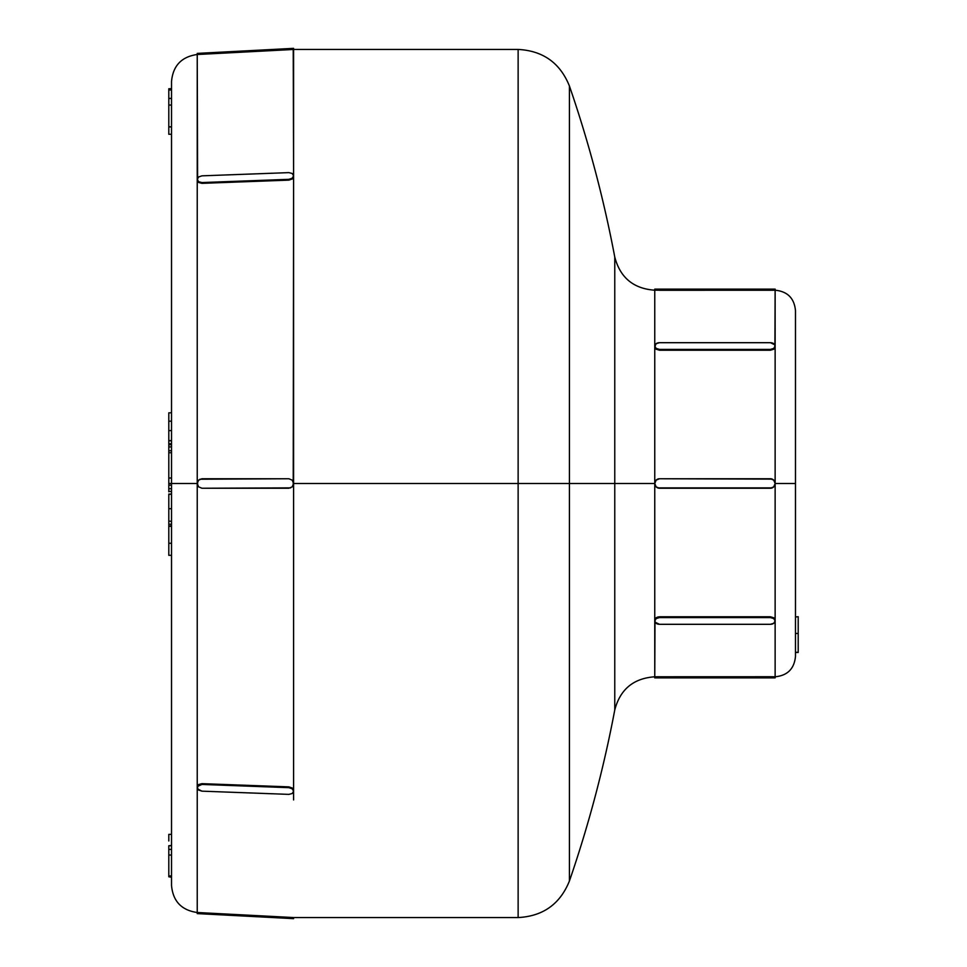 <?xml version="1.0" encoding="UTF-8"?>
<svg xmlns="http://www.w3.org/2000/svg" width="967" height="967" viewBox="0 0 967 967"><rect width="100%" height="100%" fill="white"/><g stroke="black" fill="none" stroke-linecap="round" stroke-linejoin="round"><path stroke-width="1.45" d="M773.745 290.233L770.385 290.269L775.135 290.209L775.135 289.121L770.385 289.121L770.385 290.269L770.385 289.121L659.506 289.121L659.506 290.269L772.21 290.257L654.756 290.209L654.756 676.791L775.135 676.791C787.489 675.582 794.27 668.801 795.478 656.448L795.478 483.5L795.478 656.448L795.478 483.5L775.135 483.5L775.135 676.791L775.135 290.209L773.745 290.233L774.772 290.209M774.772 348.108L770.385 350.223L773.745 349.22L775.135 346.053A4.75 3.36 180 0 0 770.385 342.693L659.506 342.693L770.385 342.693L774.772 344.772L774.893 347.89L775.135 289.121L654.756 289.121L654.756 483.5L614.77 483.5L614.77 257.065L614.77 483.5L569.43 483.5L569.43 880.973L569.43 483.5L518.131 483.5L518.131 917.562L518.131 483.5L518.131 917.562L518.131 483.5L293.593 483.5L293.593 799.939M199.903 479.221L288.855 478.75L292.203 480.14L293.593 483.5L293.593 176.574L292.203 179.004L288.855 180.128L201.97 183.343L197.594 181.421L197.232 54.49L197.232 912.51L197.232 483.5L171.522 483.5L171.522 885.421L171.522 98.888M655.118 618.88L659.506 616.777L657.681 617.043L656.146 617.78L659.506 616.777L659.506 617.587A4.75 3.36 0 0 0 654.756 620.947L656.146 618.578L659.506 617.587L659.506 616.777L770.385 616.777L770.385 617.587L659.506 617.587L770.385 617.587A4.75 3.36 0 0 1 775.135 620.947L773.745 617.78L770.385 616.777L773.745 617.78L775.135 620.947A4.75 3.36 0 0 1 770.385 624.307L659.506 624.307A4.75 3.36 0 0 1 654.756 620.947L656.146 617.78L659.506 616.777L770.385 616.777L770.385 617.587L773.745 618.578L775.135 620.947L773.745 623.316L770.385 624.307L659.506 624.307L655.118 622.228L654.997 619.11L654.756 676.791C633.506 678.29 620.185 689.338 614.77 709.935L614.77 483.5L569.43 483.5L614.77 483.5L614.77 257.065C603.795 198.948 588.685 141.944 569.43 86.027L569.43 880.973C560.111 904.06 543.007 916.257 518.131 917.562L293.593 917.562L293.593 918.65L292.203 918.577L293.593 918.65L293.593 917.562L292.203 917.478L293.593 917.562M654.756 346.827L656.146 349.22L659.506 350.223L656.146 349.22L654.756 346.827L656.146 343.684L659.506 342.693A4.75 3.36 180 0 0 654.756 346.053L654.997 347.89M773.745 349.22L770.385 350.223L659.506 350.223L770.385 350.223L770.385 349.413L659.506 349.413L659.506 350.223L659.506 349.413L656.146 348.422L654.756 346.053A4.75 3.36 180 0 0 659.506 349.413L770.385 349.413L770.385 350.223L774.507 348.495M775.135 346.827L775.135 483.5L773.745 486.86L770.385 488.25L659.482 488.25L656.146 486.86L654.756 483.5L656.146 480.14L659.506 478.75L770.409 478.75L773.745 480.14L775.135 483.5L795.478 483.5L795.478 310.552C794.27 298.199 787.489 291.418 775.135 290.209M654.756 676.791L654.756 677.879L659.506 677.879L659.506 676.731L654.756 676.791L654.756 677.879L775.135 677.879L775.135 676.791L772.21 676.743L770.385 676.731L770.385 677.879L659.506 677.879L659.506 676.731L655.118 676.791M288.855 49.716L201.97 54.261L201.97 53.149L197.232 53.403L288.855 48.604L201.97 53.149L201.97 54.261L293.231 49.462L288.855 49.716L288.855 48.604L288.855 49.716M569.43 86.027C560.111 62.94 543.007 50.743 518.131 49.438L293.593 49.438L293.593 48.35L290.668 48.507L293.593 48.35L293.593 176.574L292.203 178.23L288.855 179.33L201.97 182.558L198.622 181.699L197.232 179.379L198.622 176.949L201.97 175.837L288.855 172.622L292.203 173.48L293.593 175.801L293.231 49.462M293.061 788.854L288.855 786.872L288.855 787.67L292.203 788.77L293.593 791.199L292.203 793.52L288.855 794.378L201.97 791.163L198.622 790.051L197.232 787.621L198.622 785.301L201.97 784.442L201.97 783.657L201.97 784.442L288.855 787.67L292.203 788.77L293.593 791.199L292.203 793.52L288.855 794.378L201.97 791.163L197.582 788.927L197.582 786.352L201.97 784.442L288.855 787.67L288.855 786.872L201.97 783.657L198.622 784.527L197.232 786.86L198.622 784.527L201.97 783.657L288.855 786.872L292.203 787.996L293.593 790.426L293.593 483.5L292.203 486.86L288.855 488.25L201.97 488.25L198.622 486.86L197.582 485.313L197.582 481.687L198.719 480.043M198.598 480.164L201.97 478.75L288.855 478.75L292.203 480.14L293.593 483.5L518.131 483.5L518.131 49.438L518.131 483.5L614.77 483.5L614.77 709.935L614.77 483.5L654.756 483.5A4.75 4.75 0 0 1 659.506 478.75L772.198 479.112M288.855 917.284L288.855 918.396L290.668 918.493L197.232 913.597L197.232 912.51L201.97 912.739L197.232 912.51L197.232 913.597L198.622 913.67L197.582 913.622L201.97 913.851L201.97 912.739L201.97 913.851L200.157 913.755L288.855 918.396L288.855 917.284L290.668 917.393L197.232 912.51L292.179 917.478M198.622 912.57L197.594 912.534M171.522 868.112L171.522 483.5L197.232 483.5L197.232 179.379L198.622 176.949L201.97 175.837L288.855 172.622L292.203 173.48L293.593 175.801L292.203 178.23L288.855 179.33L288.855 180.128L201.97 183.343L201.97 182.558L288.855 179.33L288.855 180.128L292.203 179.004L293.593 176.574L293.231 485.313L292.203 486.86L288.855 488.25L201.97 488.25L290.68 487.876M168.802 485.168L171.522 485.168L168.802 485.168L168.802 450.731L171.522 450.731L168.802 450.731L168.802 446.923L168.802 452.737L171.522 452.737L168.802 452.737L168.802 478L171.522 478L168.802 478L168.802 483.476L171.522 483.476L171.522 81.579L171.522 483.5L168.802 483.476L168.802 488.71L168.802 484.382M569.43 483.5L569.43 86.027L569.43 483.5M518.131 483.5L518.131 49.438L518.131 483.5M795.478 483.5L795.478 310.552L795.478 483.5M168.802 525.758L168.802 522.567M168.802 494.488L171.522 494.064L168.802 494.064L168.802 508.727L171.522 508.727L168.802 508.727L168.802 524.271L171.522 524.271L168.802 524.271L168.802 526.314L171.522 525.697M168.802 491.78L168.802 488.71L168.802 491.429L171.522 491.429L168.802 491.429M171.522 488.71L168.802 488.71L171.522 488.71M168.802 446.923L168.802 440.771L168.802 446.923L171.522 446.923L168.802 446.923M171.522 444.699L168.802 444.699L171.522 444.699M171.522 443.756L168.802 443.756L171.522 443.756M168.802 440.771L168.802 412.812L171.522 412.812L168.802 412.812L168.802 440.771L171.522 440.771M171.522 440.626L168.802 440.626L171.522 440.626M171.522 430.617L168.802 430.617L171.522 430.617M171.522 421.177L168.802 421.177L171.522 421.177M168.802 495.334L168.802 498.488M168.802 503.203L168.802 519.364M168.802 521.153L171.522 521.273M171.522 555.324L168.802 555.324L168.802 549.897M168.802 548.41L168.802 546.79M168.802 545.062L168.802 539.683M168.802 537.362L168.802 533.24M168.802 530.847L168.802 529.058M168.802 527.825L168.802 526.314L171.522 526.314L168.802 526.314L168.802 554.768M171.522 543.261L168.802 543.261L171.522 543.261M171.522 875.957L168.802 875.957L168.802 876.779L171.522 876.779L168.802 876.779L168.802 875.957L171.522 875.957M171.522 855.033L168.802 855.033L168.802 875.957L168.802 855.033L171.522 855.033M171.522 849.425L168.802 849.425L171.522 849.425M171.522 845.738L168.802 845.738L171.522 845.738M171.522 845.496L168.802 845.738L171.522 845.496M168.802 834.473L168.802 840.976M168.802 855.541L168.802 845.738M168.802 838.969L168.802 837.253M168.802 835.899L168.802 834.956M168.802 834.376L171.522 834.376M171.522 877.262L168.802 876.779M168.802 126.919L168.802 134.28L171.522 134.28L168.802 134.28L168.802 126.919L171.522 126.919L168.802 126.713M171.522 88.759L168.802 88.759L168.802 126.846L171.522 126.846L168.802 126.846L168.802 105.052L171.522 105.052L168.802 105.052L168.802 98.453L171.522 98.453L168.802 98.453L171.522 98.404L168.802 98.404L168.802 90.004L171.522 90.004L168.802 90.004L171.522 89.931L168.802 89.931L168.802 88.916L171.522 88.916L168.802 88.759L171.522 88.759M171.522 88.674L168.802 88.759L171.522 88.674M798.198 617.127L798.198 633.458L798.198 616.692L795.478 616.982M798.198 651.661L798.198 633.458L795.478 633.458L798.198 633.458L798.198 650.187M798.198 652.338L795.478 652.338L798.198 652.338M290.668 918.493L292.203 918.577L290.668 918.493M197.582 485.313L197.582 481.687M293.231 481.687L293.593 483.5L292.203 486.86M290.668 48.507L288.855 48.604L290.668 48.507M293.593 790.426L293.352 789.35M201.97 488.25L198.622 486.86L197.232 483.5L198.622 480.14L201.97 478.75M293.593 175.801L293.593 176.574M197.232 180.14L198.622 182.473L201.97 183.343L201.97 182.558L198.622 181.699L197.232 180.14M293.593 48.35L292.203 48.423L293.593 48.35M198.622 54.43L197.232 54.49L197.232 53.403L197.232 54.49L201.97 54.261M198.622 53.33L197.232 53.403M656.146 676.767L770.397 676.731L770.385 677.879L775.135 677.879L775.135 676.791M772.198 487.888L657.693 487.888M655.106 485.301L654.756 483.5A4.75 4.75 0 0 0 659.506 488.25M657.693 479.112L659.506 478.75M774.785 481.699L775.135 483.5A4.75 4.75 0 0 1 770.385 488.25M775.135 346.053L773.745 348.422L770.385 349.413A4.75 3.36 180 0 0 775.135 346.053M774.615 618.638L770.385 616.777M656.146 617.78L655.384 618.505M773.745 676.767L770.385 676.731M775.135 620.173L774.893 619.11M770.385 478.75A4.75 4.75 0 0 1 775.135 483.5M655.275 348.362L659.494 350.223M659.506 290.269L659.506 289.121L654.756 289.121L654.756 290.209C633.506 288.71 620.185 277.662 614.77 257.065M197.232 912.51C181.506 910.261 172.936 901.232 171.522 885.421M614.77 709.935C603.795 768.052 588.685 825.056 569.43 880.973M197.232 54.49C181.506 56.739 172.936 65.768 171.522 81.579M795.478 652.399L798.198 652.399M795.478 652.459L798.198 652.459"/></g></svg>
